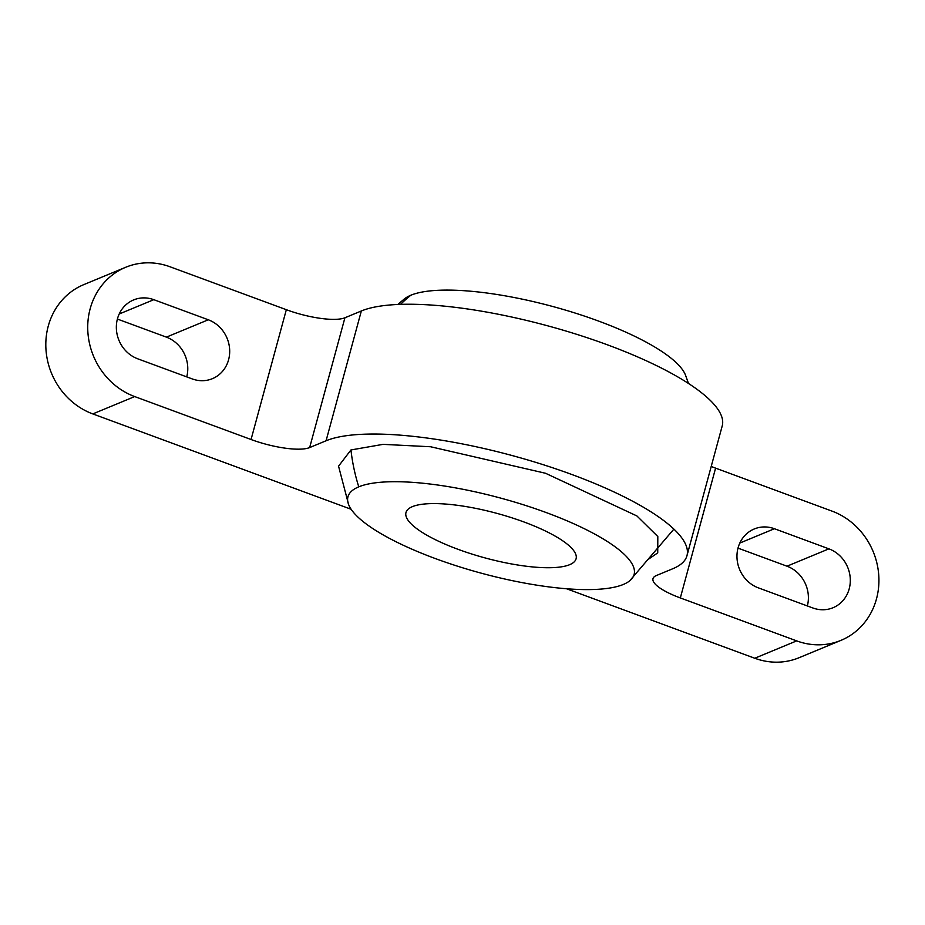 <?xml version="1.0" encoding="UTF-8"?>
<svg xmlns="http://www.w3.org/2000/svg" width="925" height="925" viewBox="0 0 925 925"><rect width="100%" height="100%" fill="white"/><g stroke="black" fill="none" stroke-linecap="round" stroke-linejoin="round"><path stroke-width="1.39" d="M338.55 466.165L350.945 449.955L383.066 444.358L430.599 446.752L545.565 473.276L636.909 515.953L657.814 536.523L657.733 552.884L647.916 559.567M828.916 548.849A31.739 29.022 -112.5 0 1 849.196 588.855A31.739 29.022 -112.5 0 1 833.02 607.737A31.739 29.022 -112.5 0 1 812.844 607.968L758.361 587.861A31.739 29.022 -112.5 0 1 737.04 558.642A31.739 29.022 -112.5 0 1 754.257 528.973A31.739 29.022 -112.5 0 1 774.422 528.73L828.916 548.849L787.002 566.192L738.011 548.12M807.352 605.944A31.739 29.022 67.5 0 0 787.002 566.192M208.298 319.784A31.739 29.022 -112.5 0 1 228.579 359.802A31.739 29.022 -112.5 0 1 212.403 378.672A31.739 29.022 -112.5 0 1 192.227 378.915L137.744 358.808A31.739 29.022 -112.5 0 1 116.423 329.589A31.739 29.022 -112.5 0 1 133.639 299.92A31.739 29.022 -112.5 0 1 153.804 299.677L208.298 319.784L166.384 337.139L117.394 319.056M186.734 376.88A31.739 29.022 67.5 0 0 166.384 337.139M134.703 396.571A69.676 63.709 -112.5 0 1 90.176 308.719A69.676 63.709 -112.5 0 1 125.684 267.279A69.676 63.709 -112.5 0 1 169.969 266.758L286.334 309.702A46.273 12.094 15.2 0 0 344.921 317.772L309.655 447.573A46.273 12.094 15.2 0 1 251.057 439.514L134.703 396.571L92.789 413.914A69.676 63.709 -112.5 0 1 48.262 326.074A69.676 63.709 -112.5 0 1 83.77 284.634L125.684 267.279M711.221 466.443A46.273 12.094 15.2 0 0 715.592 468.142L831.945 511.086A69.676 63.709 -112.5 0 1 878.75 575.223A69.676 63.709 -112.5 0 1 840.964 640.366L799.061 657.721A69.676 63.709 -112.5 0 1 754.765 658.242L566.47 588.739M351.142 509.27L92.789 413.914M840.964 640.366A69.676 63.709 -112.5 0 1 796.679 640.886L680.326 597.943A46.273 12.094 15.2 0 1 652.992 578.645A46.273 12.094 15.2 0 1 656.368 575.535L672.787 568.736A194.331 50.817 -164.8 0 0 686.963 555.705L722.228 425.905A194.331 50.817 -164.8 0 0 578.31 334.838A194.331 50.817 -164.8 0 0 361.34 310.973L344.921 317.772M686.963 555.705A194.331 50.817 -164.8 0 0 543.044 464.639A194.331 50.817 -164.8 0 0 326.074 440.774L309.655 447.573M688.466 383.447L685.529 375.203A148.266 38.769 -164.8 0 0 563.048 309.389A148.266 38.769 -164.8 0 0 410.827 295.237A148.266 38.769 -164.8 0 0 404.479 298.844L397.762 304.475M623.3 584.473A148.266 38.769 15.2 0 1 471.079 570.32A148.266 38.769 15.2 0 1 348.598 504.507A148.266 38.769 15.2 0 1 358.773 486.839A148.266 38.769 15.2 0 1 537.332 509.386A148.266 38.769 15.2 0 1 629.647 580.865A148.266 38.769 15.2 0 1 623.3 584.473M458.048 549.323A88.141 23.044 15.2 0 1 405.983 512.543A88.141 23.044 15.2 0 1 524.036 522.001A88.141 23.044 15.2 0 1 576.09 558.769A88.141 23.044 15.2 0 1 458.048 549.323M739.815 543.067L774.422 528.73M119.198 314.003L153.804 299.677M754.765 658.242L796.679 640.886M715.592 468.142L680.326 597.943M251.057 439.514L286.334 309.702M326.074 440.774L361.34 310.973M410.827 295.237A180.444 164.974 67.5 0 0 400.49 304.371M350.945 449.955A180.444 164.974 67.5 0 0 358.773 486.839M338.538 466.108L348.598 504.507M673.886 529.112L629.647 580.865"/></g></svg>
